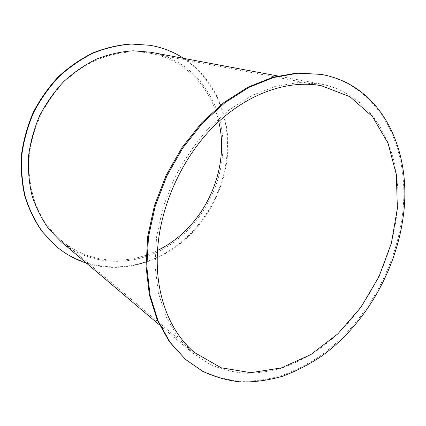 <?xml version="1.0" encoding="UTF-8"?>
<svg xmlns="http://www.w3.org/2000/svg" width="426" height="426" viewBox="0 0 426 426"><rect width="100%" height="100%" fill="white"/><g stroke="black" fill="none" stroke-linecap="round" stroke-linejoin="round"><path stroke-width="0.32" stroke-dasharray="2.13 1.6" d="M183.771 58.394C214.608 78.283 230.461 116.16 227.601 153.546C225.003 187.957 207.632 221.419 180.959 243.118C154.217 264.583 118.545 273.29 86.478 263.172M149.638 45.225C200.215 53.569 231.414 103.683 227.058 153.349C224.028 193.905 200.204 232.91 165.442 253.103C130.755 273.114 86.009 272.038 54.709 245.03M61.024 241.638C90.594 266.341 132.459 266.995 164.974 247.991C197.542 228.81 219.848 192.03 222.638 153.866C226.605 107.363 197.728 60.732 150.996 52.265M319.979 74.204C381.52 84.699 411.915 151.864 401.984 217.787C394.37 271.825 363.415 324.889 320.485 355.705C308.014 364.006 295.058 370.641 281.618 375.61C268.013 379.539 254.386 381.451 240.738 381.35C227.228 380.024 214.289 376.456 201.913 370.647L184.778 358.777M396.217 218.597C389.162 269.461 360.103 319.537 319.835 348.692C308.136 356.546 295.995 362.851 283.397 367.595C270.648 371.365 257.89 373.267 245.104 373.293C232.452 372.18 220.317 369.001 208.708 363.745L192.595 352.952L177.69 336.913L166.049 316.619L158.323 292.641L155.043 265.792L156.539 237.106L162.892 207.813L173.909 179.208C183.398 160.879 194.703 144.196 207.819 129.169L229.113 109.892L252 95.477L275.468 86.318L298.551 82.522L320.4 83.949C377.063 94.497 405.36 156.811 396.217 218.597M218.762 121.548C211.2 87.964 185.363 59.81 150.612 53.325C123.343 48.154 91.867 57.095 67.755 78.778C43.729 100.531 28.872 133.95 28.846 166.124C29.713 197.77 40.635 222.617 61.6 240.674C88.581 263.513 126.73 265.76 157.545 250.403M61.6 240.674L194.671 352.632M150.612 53.325L321.465 85.754M159.462 324.921L192.595 352.952M277.741 75.966L320.4 83.949"/><path stroke-width="0.64" d="M86.478 263.172C75.013 259.482 64.55 253.545 55.092 245.371L42.334 231.696C35.001 221.147 29.282 209.406 25.187 196.461C22.136 183.01 21.034 169.079 21.875 154.67C23.867 140.229 27.786 126.197 33.633 112.565C40.507 99.423 48.91 87.516 58.847 76.85C69.486 67.1 80.983 59.155 93.337 53.016C105.957 48.021 118.673 45.034 131.485 44.059L150.144 45.31C162.455 47.478 173.664 51.839 183.771 58.394M55.092 245.371L41.961 231.371C34.628 220.833 28.92 209.102 24.825 196.173C21.774 182.738 20.672 168.824 21.513 154.436C23.499 140.01 27.413 125.995 33.249 112.384C40.113 99.258 48.511 87.373 58.431 76.717C69.06 66.978 80.541 59.044 92.884 52.92C105.494 47.925 118.194 44.943 130.995 43.969L150.144 45.31M277.741 75.966L150.996 52.265L133.226 50.806C121.011 51.578 108.87 54.299 96.803 58.958C84.992 64.715 73.996 72.223 63.825 81.478C54.326 91.611 46.296 102.943 39.74 115.467C34.176 128.46 30.464 141.837 28.606 155.607C27.86 169.34 28.984 182.605 31.982 195.396C35.986 207.696 41.551 218.826 48.671 228.789L61.024 241.638L159.462 324.921M185.56 359.464L169.34 341.679L157.306 320.176L149.361 294.861L146.054 266.57L147.721 236.382L154.457 205.566L166.065 175.485L182.056 147.481L201.69 122.794L224.033 102.432L248.06 87.128L272.704 77.292L296.97 73.038L321.007 74.38C382.596 84.886 412.964 152.141 402.996 218.16C395.344 272.273 364.358 325.416 321.385 356.301C308.898 364.619 295.932 371.27 282.481 376.259C268.865 380.2 255.227 382.122 241.569 382.031C228.048 380.711 215.093 377.148 202.712 371.339L185.56 359.464L170.112 342.344L158.073 320.821L150.128 295.463L146.821 267.129L148.504 236.888L155.256 206.019L166.891 175.874L182.908 147.817L202.574 123.077L224.955 102.677L249.008 87.335L273.684 77.479L297.976 73.219L321.007 74.38M157.545 250.403C203.367 228.533 230.748 170.89 218.762 121.548M157.412 252.778C159.558 207.297 181.652 157.998 214.56 125.564C247.565 93.172 288.402 79.438 321.465 85.754L349.943 96.718L372.473 116.602L388.07 143.296L396.356 174.639L397.351 208.564L391.393 243.155L379.002 276.65L360.865 307.418L337.813 333.888L310.884 354.538L281.352 367.92L250.802 372.691L221.163 367.782L194.671 352.632C170.373 332.493 155.266 295.575 157.412 252.778"/></g></svg>
